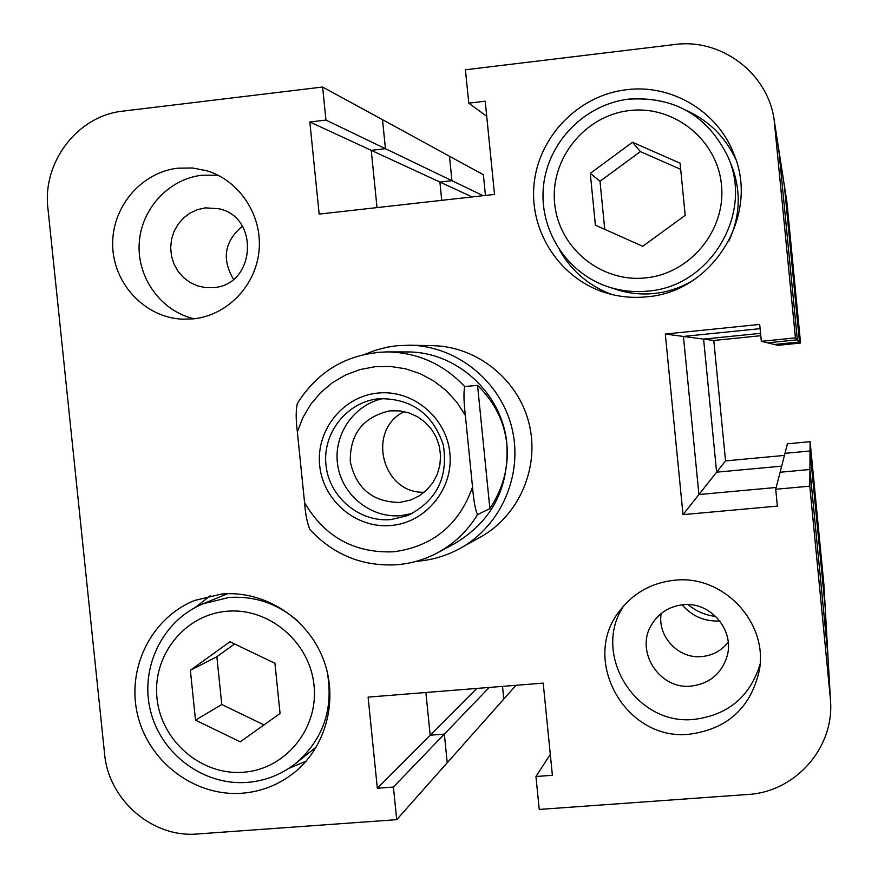 <?xml version="1.0" encoding="UTF-8"?>
<svg xmlns="http://www.w3.org/2000/svg" width="878" height="878" viewBox="0 0 878 878"><rect width="100%" height="100%" fill="white"/><g stroke="black" fill="none" stroke-linecap="round" stroke-linejoin="round"><path stroke-width="1.32" d="M397.899 564.631C411.815 563.369 424.974 559.451 437.354 552.877C454.113 543.8 467.502 531.036 477.533 514.596C475.338 510.041 473.659 500.855 472.529 487.027L465.362 415.437C463.738 401.74 463.529 392.115 464.725 386.561C443.522 364.096 417.741 352.55 387.363 351.891L376.486 352.44M364.941 354.273L376.014 350.07L387.505 347.128L396.9 345.734L409.774 345.208C456.736 346.009 500.339 381.041 511.819 427.641C523.507 474.197 501.404 525.571 460.291 548.289C447.253 555.478 433.359 559.758 418.586 561.108L416.424 561.272M472.529 487.027C459.128 524.835 432.887 546.423 393.816 551.779C354.514 553.37 324.761 537.007 304.567 502.688L297.368 431.899C295.82 419.695 295.798 410.245 297.291 403.562C318.198 370.373 348.226 353.154 387.363 351.891L406.712 351.957C456.593 351.178 502.721 393.421 506.88 444.213C504.422 421.736 494.643 402.102 477.544 385.321L464.725 386.561M391.171 525.483C426.006 522.597 453.685 488.651 449.854 453.07C446.551 417.434 412.605 389.294 377.803 393.07C342.936 396.329 315.839 430.297 319.68 465.516C323.005 500.778 356.369 528.885 391.171 525.483M379.022 398.711C411.332 398.25 432.755 413.637 443.28 444.861C448.438 477.412 436.596 500.976 407.754 515.551L391.215 519.546C359.519 522.662 329.085 497.113 325.968 464.978C322.38 432.898 346.953 401.861 378.703 398.744L379.022 398.711M412.451 513.41L401.092 515.627C371.043 518.569 341.948 495.214 337.668 464.923C333.014 434.687 354.163 404.078 383.851 398.425M390.534 410.838L399.863 410.893L409.005 412.901L417.566 416.765L425.193 422.318L431.537 429.342L436.344 437.529L439.406 446.54L440.58 455.967L439.823 465.428L437.167 474.515L432.733 482.834L426.708 490.034L419.355 495.807L410.981 499.922L399.764 502.457C372.744 502.128 356.259 488.585 350.311 461.806C349.773 434.401 362.636 417.478 388.866 411.036L390.534 410.838M477.533 514.596L489.869 508.625C503.237 488.212 508.911 466.745 506.88 444.213C509.141 488.344 491.658 521.521 454.42 543.756L437.354 552.877C424.919 559.473 411.716 563.413 397.734 564.697C363.119 566.848 333.892 555.17 310.033 529.675C307.322 523.749 305.5 514.76 304.567 502.688M489.869 508.625L477.544 385.321M424.283 492.229C382.106 493.963 366.148 429.825 404.231 411.606M629.175 99.17C674.688 96.459 707.569 115.578 727.818 156.514C754.004 213.552 710.192 286.656 648.03 291.079C634.454 292.451 621.218 291.046 608.322 286.865L616.126 289.422C628.527 293.45 641.258 294.799 654.319 293.482C667.785 292.023 680.395 287.841 692.16 280.927M227.632 593.682L203.114 603.768L228.829 597.512C254.818 595.712 277.898 603.636 298.059 621.273M689.757 734.173C727.555 728.927 750.723 707.756 759.272 670.671C768.568 622.689 723.252 574.508 674.633 580.226C651.871 582.641 633.598 592.793 619.791 610.682C579.765 659.905 625.937 741.756 689.757 734.173M623.753 605.787C591.059 654 635.859 726.249 694.465 719.345C728.136 714.977 749.988 696.649 760.03 664.361M193.401 318.868C227.248 315.411 255.959 285.668 259.065 250.471C262.412 215.286 239.529 180.506 206.747 170.738L192.458 167.972L177.938 168.17C140.919 172.286 111.396 207.647 112.691 245.818C113.558 284.011 144.958 317.342 182.042 319.164L193.401 318.868M218.073 175.249L202.017 175.216C168.477 178.98 140.908 209.238 139.185 243.766C137.209 278.293 161.332 311.306 194.137 318.78M646.779 296.808C712.596 292.089 759.909 215.856 734.085 154.539C718.149 111.572 671.637 83.772 626.42 89.732C578.372 95.274 538.346 136.705 534.011 184.665C529.368 232.615 560.932 279.742 606.939 293.186C619.934 296.983 633.214 298.191 646.779 296.808M735.896 159.62C725.568 137.385 709.336 121.109 687.211 110.804M242.076 793.229C261.622 791.627 279.083 784.702 294.437 772.453C327.099 746.07 339.029 697.362 322.478 657.084C306.071 616.751 263.433 590.257 221.64 594.022L194.773 600.431C151.159 617.739 126.081 668.762 137.758 715.504C149.051 762.345 195.114 796.884 242.076 793.229M288.61 768.502L306.181 761.105M460.291 548.289L480.365 537.116C519.172 515.671 540.036 467.228 529.028 423.361C518.207 379.45 477.072 346.426 432.733 345.669L409.774 345.208M205.353 207.867L218.567 208.701C260.042 216.69 255.575 285.185 213.519 287.589L205.397 287.589L197.462 285.855L190.054 282.453L183.502 277.536L178.08 271.335L174.02 264.102L171.517 256.156L170.661 247.837L171.495 239.518L173.987 231.562L178.036 224.296L183.447 218.051L189.999 213.102L197.418 209.655L205.353 207.867M683.205 604.712C710.642 601.441 735.149 630.547 726.929 656.766C721.2 673.975 709.292 683.742 691.205 686.091C659.378 689.921 634.575 651.059 651.75 624.423C658.972 612.822 669.464 606.248 683.205 604.712M728.202 642.224C721.464 650.708 712.662 655.482 701.807 656.568C678.496 659.126 657.073 636.33 661.211 613.47M559.868 250.625C571.973 271.543 589.379 286.184 612.098 294.558M728.707 241.307C740.56 215.823 741.339 190.109 731.045 164.175L727.818 156.514C707.558 115.534 674.644 96.393 629.076 99.082M210.292 595.712L195.311 607.444M327.11 671.253C333.914 708.612 323.422 739.342 295.645 763.443L316.475 746.827M810.109 441.667L809.911 469.5L780.103 472.243L809.911 469.5L827.822 654.362L809.911 469.5L809.79 486.16L830.259 697.45L823.915 584.726L810.109 441.667L787.423 443.807L784.976 453.333L810.043 450.985L825.1 606.478L810.043 450.985L784.976 453.333L775.724 489.265L809.79 486.16M795.424 337.876L761.336 341.322L767.526 342.815L797.345 339.819L778.742 149.183L797.345 339.819L795.424 337.876L774.133 119.803C767.723 73.006 721.014 37.974 674.414 44.548L465.428 69.779L468.764 103.154L485.216 101.211L494.512 194.411L319.164 214.1L309.835 121.987L325.947 120.077L322.61 87.021L122.986 111.111C77.659 115.644 42.155 162.09 47.939 208.525L104.581 753.774C108.444 799.913 152.454 838.128 197.495 833.968L396.724 819.668L447.231 762.773L444.345 734.118L430.176 735.204L425.874 692.501L430.176 735.204L377.331 788.235L393.421 787.039L396.724 819.668M233.482 279.259C221.552 258.977 224.516 241.296 242.372 226.195M761.336 341.322L759.689 324.421L665.304 334.046L683.018 514.629L777.359 506.112L775.724 489.265M830.259 697.45L830.533 701.006C834.166 748.232 795.029 792.066 747.738 794.48L539.246 809.439L535.953 776.503L552.383 775.296L543.197 683.117L368.101 697.121L377.331 788.235M309.835 121.987L371.24 150.347L377.013 207.603L371.24 150.347L385.442 148.7L382.523 119.704L322.61 87.021M683.018 514.629L698.921 494.534L776.185 487.477L698.921 494.534L683.435 336.45L760.107 328.646L683.435 336.45L665.304 334.046M516.012 685.29L503.785 699.064L502.512 686.376L503.785 699.064L447.231 762.773L444.345 734.118L393.421 787.039M550.297 754.411L535.953 776.503M486.719 116.291L468.764 103.154M472.112 196.924L439.9 182.053L451.929 180.681L439.9 182.053L441.733 200.338L439.9 182.053L371.24 150.347L385.442 148.7L325.947 120.077M190.372 670.276L195.509 720.169L240.232 741.822L280.06 713.463L274.935 663.285L229.97 641.752L190.372 670.276L216.866 656.744L221.772 704.507L264.004 724.899M234.602 643.969L216.866 656.744M195.509 720.169L221.772 704.507M632.5 142.269L590.279 173.35L595.405 225.196L642.729 246.279L685.202 215.362L680.099 163.198L632.5 142.269L640.391 151.598L600.003 181.285L604.744 229.356M680.702 169.344L640.391 151.598M590.279 173.35L600.003 181.285M800.549 343.046L777.864 345.328L774.407 344.483L799.474 341.959L774.407 344.483L767.526 342.815L797.345 339.819L800.549 343.046L786.864 201.71L784.339 185.686L799.474 341.959L784.339 185.686L774.802 125.137M483.119 195.684L451.929 180.681L449.492 156.229L451.929 180.681L385.442 148.7L382.523 119.704L483.383 174.722L485.446 195.432M823.729 582.366L830.533 701.006M489.255 687.43L444.345 734.118L430.176 735.204L476.787 688.429M784.438 455.408L725.546 460.906L716.613 472.177L781.672 466.152L716.613 472.177L698.921 494.534L683.435 336.45L703.607 339.117L760.557 333.344L703.607 339.117L716.613 472.177L703.607 339.117L713.781 340.466L760.787 335.703M719.85 620.987C704.661 621.69 692.083 616.301 682.096 604.821M688.122 604.591C696.166 611.329 705.396 615.28 715.833 616.455M725.546 460.906L713.781 340.466M774.133 119.803L786.864 201.71M297.368 431.899L302.932 417.489L310.79 404.242L320.733 392.521L332.477 382.643L345.712 374.917L360.068 369.55L375.136 366.697L390.501 366.455L405.724 368.826L420.375 373.765L434.039 381.14L446.32 390.721L456.856 402.267L465.362 415.437M226.842 611.275C184.786 614.633 152.256 655.383 156.997 698.142C161.113 740.966 201.38 775.68 243.349 772.234C285.383 769.413 318.747 728.729 314.028 685.411C309.934 642.059 268.822 607.28 226.842 611.275M629.394 110.584C584.715 115.512 549.935 159.094 554.666 203.52C558.748 248.024 601.254 282.881 645.824 277.876C690.47 273.53 726.183 229.981 721.464 184.962C717.414 139.876 673.997 104.998 629.394 110.584M203.114 603.768C162.704 620.252 139.591 667.664 150.489 710.851C161.025 754.114 203.685 785.865 247.311 782.408C265.299 780.915 281.41 774.594 295.645 763.443M608.322 286.865C566.573 273.277 538.642 229.553 543.526 185.653C548.146 141.742 585 104.164 629.043 99.093"/></g></svg>
